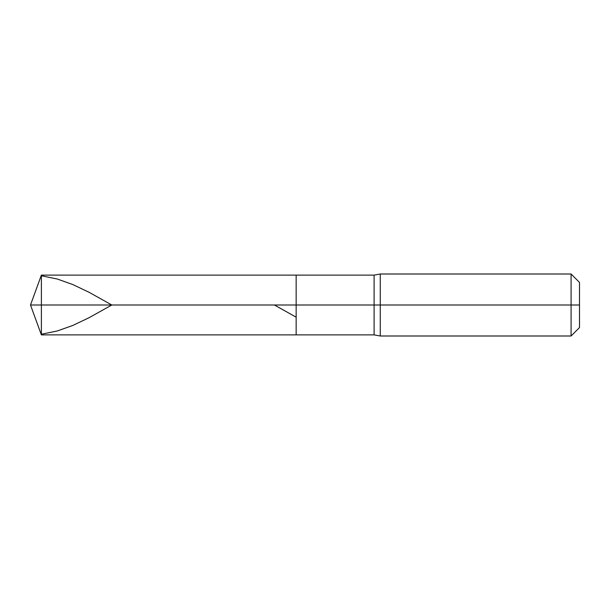 <?xml version="1.0" encoding="UTF-8"?>
<svg xmlns="http://www.w3.org/2000/svg" width="610" height="610" viewBox="0 0 610 610"><rect width="100%" height="100%" fill="white"/><g stroke="black" fill="none" stroke-linecap="round" stroke-linejoin="round"><path stroke-width="0.91" d="M41.381 305L41.381 334.882L41.381 305L41.381 334.882L41.381 305L296.147 305L296.147 334.882L296.147 275.118L296.147 334.882L296.147 305L374.105 305L374.105 334.882L374.105 305L374.105 334.882L374.105 305L380.266 305L380.266 335.996L380.266 305L380.266 335.996L380.266 305L571.09 305L571.09 335.996L571.09 274.004L571.09 305L571.09 274.004L571.09 305L579.5 305L579.5 327.578L579.5 282.422L579.5 305L380.266 305L380.266 274.004L380.266 305L380.266 274.004L380.266 305L374.105 305L374.105 275.118L374.105 305L374.105 275.118L374.105 305L296.147 305L296.147 275.118L296.147 305L41.381 305L41.381 275.118L41.381 305L41.381 275.118L41.381 305L30.5 305L41.381 305M41.381 275.773L57.302 279.029L72.781 284.542L89.144 292.327L111.805 305L89.144 317.673L72.781 325.458L57.302 330.971L41.381 334.227M274.424 305L296.147 317.177M579.5 327.578L571.09 335.996L380.266 335.996L374.105 334.882L41.381 334.882L30.5 305L41.381 275.118L374.105 275.118L380.266 274.004L571.09 274.004L579.5 282.422"/></g></svg>

